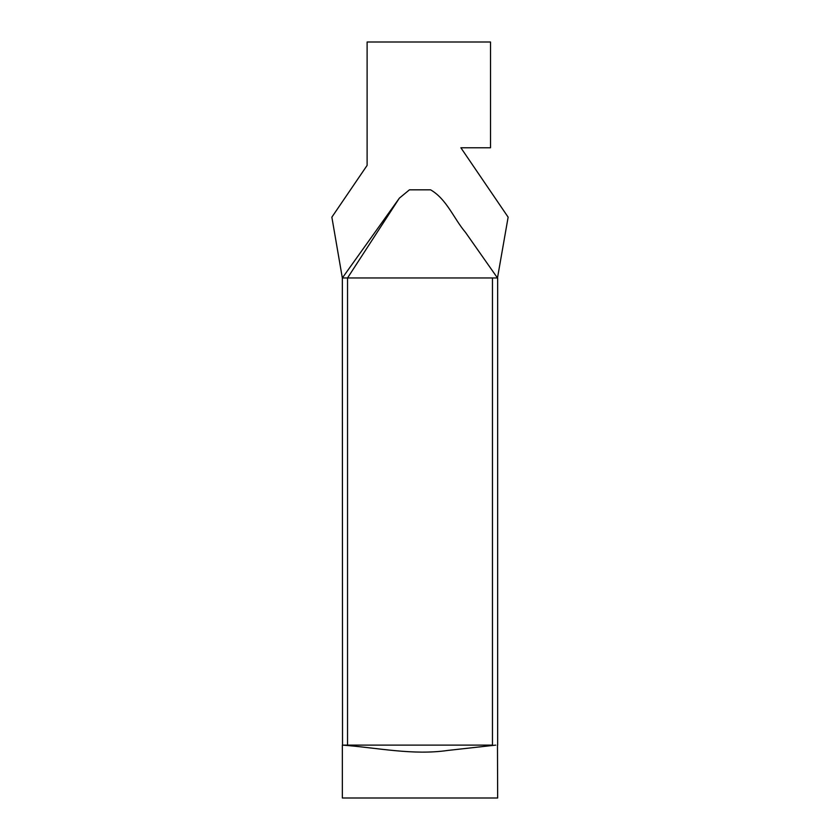 <?xml version="1.0" encoding="UTF-8"?>
<svg xmlns="http://www.w3.org/2000/svg" width="840" height="840" viewBox="0 0 840 840"><rect width="100%" height="100%" fill="white"/><g stroke="black" fill="none" stroke-linecap="round" stroke-linejoin="round"><path stroke-width="1.26" d="M342.52 277.967L497.48 277.967L465.507 232.407C453.684 218.495 446.817 199.206 430.584 189.829L409.437 189.829L399.378 198.125L342.342 277.967L342.52 745.122C377.706 747.736 412.881 755.559 448.056 750.404L495.716 745.122M497.48 745.122L497.658 798L342.342 798L342.342 745.111L492.461 745.111L492.461 277.967M342.762 745.122L345.051 745.122M497.48 277.967L508.137 217.161L460.877 147.767L490.518 147.767L490.518 42L367.112 42L367.112 165.396L331.863 217.161L342.342 277.967M347.54 745.111L347.54 277.967L399.378 198.125M497.658 277.967L497.658 745.111"/></g></svg>
